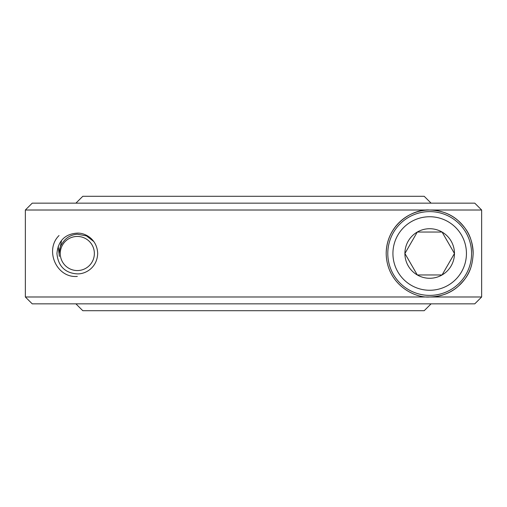 <?xml version="1.0" encoding="UTF-8"?>
<svg xmlns="http://www.w3.org/2000/svg" width="507" height="507" viewBox="0 0 507 507"><rect width="100%" height="100%" fill="white"/><g stroke="black" fill="none" stroke-linecap="round" stroke-linejoin="round"><path stroke-width="0.76" d="M386.195 253.5C386.632 223.574 413.598 208.662 429.683 210.012C441.312 210.399 450.888 214.011 458.404 220.849C465.464 227.998 472.163 234.703 473.17 253.5C472.194 272.189 465.483 278.989 458.385 286.17C450.85 293.008 441.28 296.614 429.683 296.988L481.65 296.988L481.65 210.012L25.35 210.012L25.35 296.988L429.683 296.988C413.478 298.325 386.607 283.312 386.195 253.5A43.488 43.488 0 0 1 429.683 210.012A43.488 43.488 0 0 1 473.17 253.5M77.318 273.869C68.515 273.45 58.273 268.983 56.949 253.494C58.311 237.96 68.477 233.588 77.318 233.131C85.075 232.757 97.122 238.968 97.686 253.475C97.154 268.019 85.087 274.243 77.318 273.869M474.761 303.851L481.65 296.988L474.761 303.851L32.239 303.851L25.35 296.988L25.35 210.012L32.239 203.149L474.761 203.149L481.65 210.012L474.761 203.149M75.911 203.149L82.818 196.279L75.911 203.149M82.818 310.721L75.911 303.851L82.818 310.721L424.182 310.721L431.089 303.851L424.182 310.721M424.182 196.279L431.089 203.149L424.182 196.279L82.818 196.279M471.466 265.554A43.488 43.488 0 0 1 429.683 296.988M32.239 203.149L25.35 210.012M25.35 296.988L32.239 303.851M397.849 271.879A36.758 36.758 0 0 0 448.061 285.333A36.758 36.758 0 0 0 461.516 235.121A36.758 36.758 0 0 0 411.304 221.667A36.758 36.758 0 0 0 397.849 271.879M465.958 232.555A41.885 41.885 0 0 1 450.628 289.776A41.885 41.885 0 0 1 393.407 274.445A41.885 41.885 0 0 1 408.743 217.224A41.885 41.885 0 0 1 465.958 232.555M408.224 265.89A24.78 24.78 0 0 0 454.462 253.5A24.78 24.78 0 0 0 417.293 232.041A24.78 24.78 0 0 0 408.224 265.89M411.101 264.229L417.293 274.959L442.072 274.959L454.462 253.5L442.072 232.041L417.293 232.041L404.909 253.5L411.101 264.229M441.331 232.041L417.293 232.041L404.909 253.5L417.293 274.959L442.072 274.959L454.462 253.5M442.446 232.688L442.072 232.041M58.223 246.389L59.357 256.453A18.201 18.201 0 0 1 62.57 242.828C66.1 237.599 71.012 234.728 77.318 234.215L86.475 235.894L93.833 241.579M77.318 270.554A17.054 17.054 0 0 0 94.365 253.5A17.054 17.054 0 0 0 77.318 236.446A17.054 17.054 0 0 0 60.263 253.5A17.054 17.054 0 0 0 77.318 270.554M77.318 276.416C56.492 278.311 44.356 250.002 59.027 235.54M59.116 253.5L61.505 240.648"/></g></svg>
